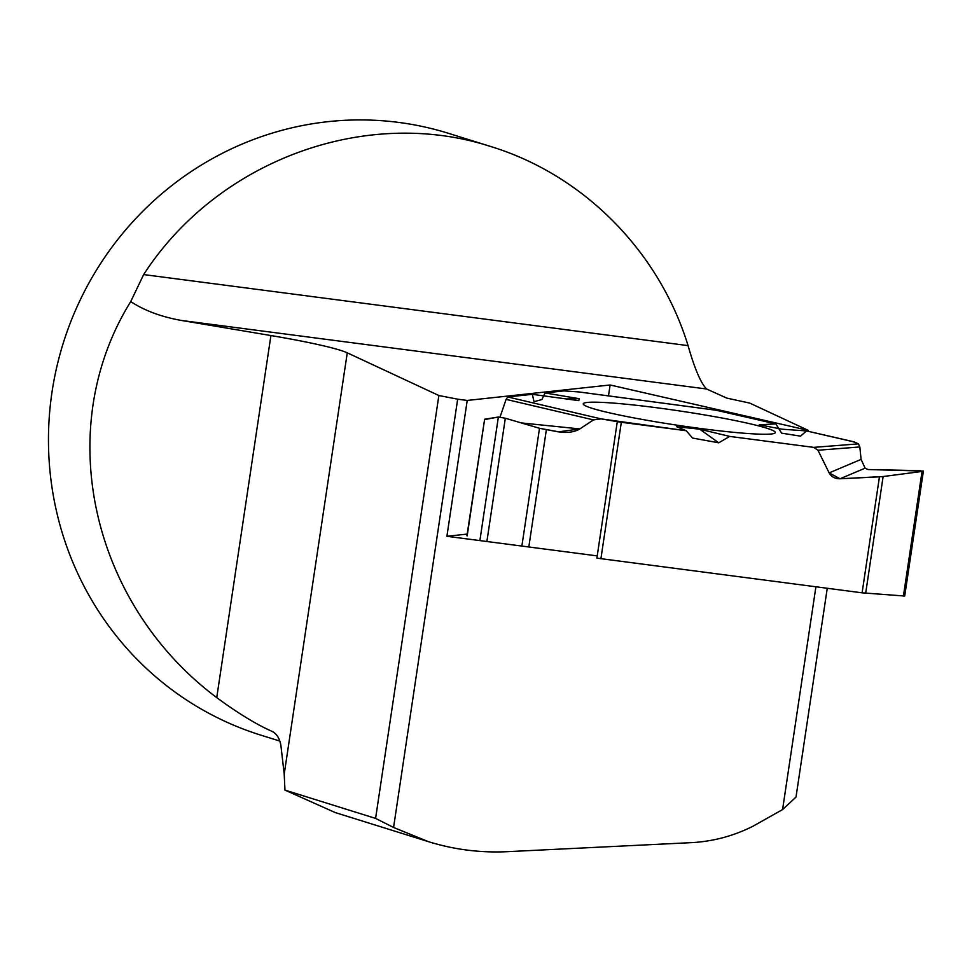 <?xml version="1.0" encoding="UTF-8"?>
<svg xmlns="http://www.w3.org/2000/svg" width="972" height="972" viewBox="0 0 972 972"><rect width="100%" height="100%" fill="white"/><g stroke="black" fill="none" stroke-linecap="round" stroke-linejoin="round"><path stroke-width="1.46" d="M903.413 596.067L922.051 471.444L923.4 471.068L904.701 596.03L862.091 592.823L596.881 558.135L617.293 421.666L601.097 418.883L593.503 419.904L579.822 428.919C575.096 431.799 568.839 432.905 561.063 432.248L539.509 428.288L505.331 418.227L486.887 541.501M543.652 395.859L545 392.943L579.069 398.666L578.838 400.646L532.328 394.316L507.785 396.965L506.096 399.383L500.009 417.122L506.096 399.383L507.785 396.965L532.328 394.316L534.041 401.679L541.951 399.528L545 392.943L563.979 390.89L578.826 391.935L716.06 410.22L775.838 423.901L759.278 424.8L782.023 429.199L806.553 430.936L852.529 441.47L858.398 443.864L859.831 446.95L861.095 459.392L865.116 468.176L868.045 469.537L923.4 471.068M716.06 410.22L775.838 423.901L781.61 433.16L800.515 436.136L806.553 430.936L854.461 442.017L858.398 443.864L859.831 446.95L861.095 459.392L865.116 468.176L868.045 469.537L920.363 470.655L922.051 471.444L883.135 476.535L840.051 478.771C835.009 478.807 831.376 476.839 829.152 472.89L817.962 450.243L813.71 447.375L729.668 436.404L718.745 442.807L692.514 438.044L686.281 430.742L621.327 422.273L600.903 558.742M578.826 391.935L563.979 390.89L545 392.943M479.876 540.59L498.369 417.024L484.627 419.236L467.168 535.912M466.937 535.73L484.627 419.236M617.293 421.666L621.327 422.273M775.838 423.901L778.742 428.567M922.051 471.444L883.135 476.535L865.675 593.212M862.091 592.823L879.453 476.839L883.135 476.535M729.668 436.404L699.731 429.187L676.755 426.757L686.281 430.742M771.355 433.986A97.091 7.229 -171.5 0 1 665.213 423.342A97.091 7.229 -171.5 0 1 583.249 403.878A97.091 7.229 -171.5 0 1 680.351 411.059A97.091 7.229 -171.5 0 1 775.304 432.613A97.091 7.229 -171.5 0 1 771.355 433.986M699.731 429.187L718.745 442.807M566.469 398.957L579.069 398.666M498.369 417.024L505.331 418.227M808.254 430.365L749.728 403.088L726.801 398.107L706.608 389.007L181.655 320.493L270.921 335.547A107.163 7.983 -171.5 0 1 347.259 352.824L438.87 395.519L457.666 399.188L467.228 400.44L610.112 384.985L808.254 430.365L808.109 431.289M334.927 812.434L284.954 790.102L284.213 774.137L280.896 745.427C279.644 738.404 276.716 733.726 272.099 731.394C256.462 724.505 238.006 713.241 216.744 697.629L270.921 335.547M438.87 395.519L375.593 818.4L393.575 827.476L428.482 841.679C454.082 849.613 480.362 852.942 507.299 851.679L691.274 842.651C712.828 841.521 733.374 836.054 752.923 826.261L782.582 809.567L815.909 586.796M597.209 555.899L446.901 536.289L467.228 400.44M393.575 827.476L457.666 399.188M279.79 741.065L260.848 735.148A315.195 305.427 -72.7 0 1 48.6 449.465A315.195 305.427 -72.7 0 1 101.902 261.541A315.195 305.427 -72.7 0 1 448.7 133.395L491.115 146.638C583.577 175.033 659.089 251.323 688.067 345.619C694.688 368.825 700.861 383.284 706.608 389.007M216.744 697.629C90.262 602.944 52.209 427.753 130.722 301.599L143.649 274.578C217.485 160.429 365.812 105.814 491.115 146.638M272.901 731.819L272.099 731.394A315.195 305.427 -72.7 0 0 273.654 732.281M130.722 301.599C144.609 310.663 161.595 316.969 181.655 320.493M375.593 818.4L284.954 790.102M688.067 345.619L143.649 274.578M827.257 588.279L796.007 797.064L782.582 809.567M467.18 534.09L446.901 536.289M608.484 395.883L610.112 384.985M879.453 476.839L840.051 478.771L829.152 472.89L817.962 450.243L813.71 447.375L729.668 436.404L718.745 442.807L692.514 438.044L686.281 430.742L601.097 418.883L593.503 419.904L579.822 428.919L558.365 431.872L539.509 428.288L505.331 418.227L498.369 417.024L484.566 419.6M521.259 422.917L579.822 428.919M865.116 468.176L840.051 478.771M829.152 472.89L861.095 459.392M521.952 545.571L539.509 428.288M528.889 546.483L546.349 429.818M601.097 418.883L507.785 396.965M858.398 443.864L813.71 447.375M716.352 410.281L578.34 391.886M593.503 419.904L506.096 399.383M859.831 446.95L817.962 450.243M284.213 774.137L347.259 352.824M428.543 841.691L334.915 812.471"/></g></svg>
